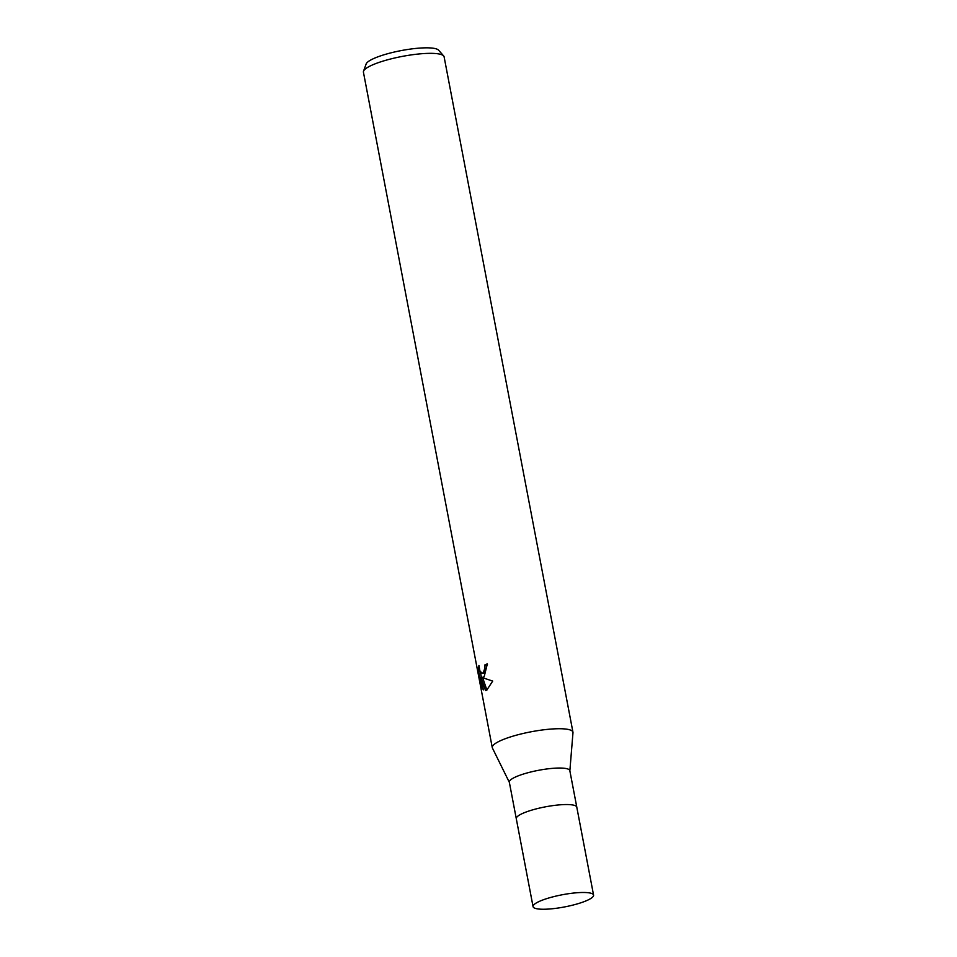 <?xml version="1.0" encoding="UTF-8"?>
<svg xmlns="http://www.w3.org/2000/svg" width="957" height="957" viewBox="0 0 957 957"><rect width="100%" height="100%" fill="white"/><g stroke="black" fill="none" stroke-linecap="round" stroke-linejoin="round"><path stroke-width="1.44" d="M593.567 895.094L576.784 807.146A30.791 6.197 169.2 0 0 553.098 805.579A30.791 6.197 169.2 0 0 519.615 814.957A30.803 6.197 169.2 0 1 553.098 805.579A30.803 6.197 169.2 0 1 576.796 807.146A30.803 6.197 169.2 0 0 576.796 807.146L569.822 770.648A30.803 6.197 169.2 0 0 546.124 769.069A30.803 6.197 169.2 0 0 512.653 778.46A30.803 6.197 169.2 0 0 509.327 782.192L516.29 818.69A30.803 6.197 169.2 0 0 516.29 818.737L533.061 906.638A30.803 6.197 169.2 0 0 556.759 908.217A30.803 6.197 169.2 0 0 590.242 898.826A30.803 6.197 169.2 0 0 593.567 895.094A30.803 6.197 169.2 0 0 569.87 893.515A30.803 6.197 169.2 0 0 536.387 902.906A30.803 6.197 169.2 0 0 533.061 906.638M519.615 814.957A30.803 6.197 169.2 0 0 516.29 818.69A30.791 6.197 169.2 0 1 519.615 814.957M569.858 770.816L572.98 732.679A41.067 8.254 169.2 0 0 542.44 729.964A41.067 8.254 169.2 0 0 496.707 742.632A41.067 8.254 169.2 0 0 492.424 748.051A41.067 8.254 169.2 0 1 492.269 747.608L363.433 72.218A41.067 8.254 169.2 0 1 363.528 71.201A41.067 8.254 169.2 0 1 367.871 67.241A41.067 8.254 169.2 0 1 410.158 55.063A41.067 8.254 169.2 0 1 443.641 55.913A41.067 8.254 169.2 0 1 444.108 56.822L572.956 732.213A41.067 8.254 169.2 0 0 541.351 730.107A41.067 8.254 169.2 0 0 496.707 742.632A41.067 8.254 169.2 0 0 492.269 747.608M484.146 676.778L481.969 677.52L492.711 681.085L486.706 690.224L485.546 690.631L480.94 677.245L483.357 689.877L481.61 686.815L478.632 671.228L478.919 665.486L479.864 670.773L482.113 673.333L483.345 672.592L484.912 668.058L484.744 665.007A41.067 8.254 -10.8 0 1 487.364 663.823L484.146 676.778M443.641 55.913L438.557 50.159A37.12 7.465 169.2 0 0 408.292 49.381A37.12 7.465 169.2 0 0 370.072 60.399A37.12 7.465 169.2 0 0 366.148 63.975L363.528 71.201M487.46 664.337A39.345 7.907 169.2 0 0 486.264 664.9L486.431 667.95L483.632 673.226L482.113 673.333M486.264 664.9L484.744 665.007M483.141 677.436L481.969 677.52M480.94 677.245L482.591 677.472M482.723 677.891L486.898 690.105M482.747 686.731L481.598 686.815M480.378 671.958L481.383 677.209M479.995 671.12L478.632 671.228M509.351 782.359L492.424 748.051"/></g></svg>
